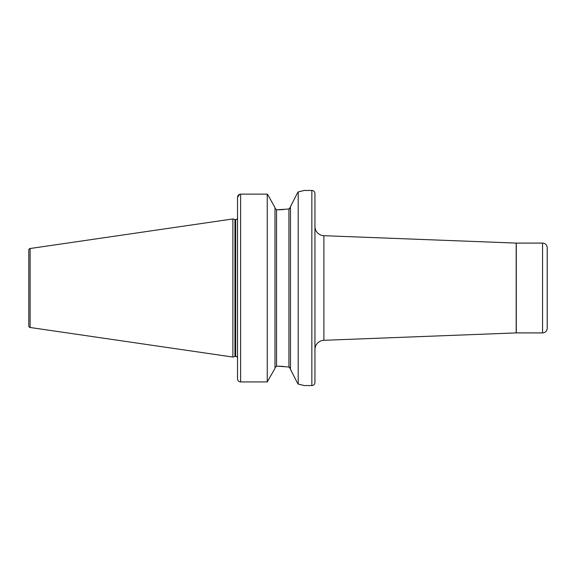 <?xml version="1.0" encoding="UTF-8"?>
<svg xmlns="http://www.w3.org/2000/svg" width="576" height="576" viewBox="0 0 576 576"><rect width="100%" height="100%" fill="white"/><g stroke="black" fill="none" stroke-linecap="round" stroke-linejoin="round"><path stroke-width="0.86" d="M516.29 243.094L516.29 332.906L542.556 332.906L542.556 243.094L516.29 243.094A3.096 3.096 0 0 1 516.175 243.094L323.878 235.699A9.288 9.288 0 0 1 314.942 226.418M516.29 332.906A3.096 3.096 0 0 0 516.175 332.906L323.878 340.301A9.288 9.288 0 0 0 314.942 349.582M290.477 206.618L297.238 193.399L290.477 206.618L290.477 369.382L297.238 382.601L290.477 369.382M279.526 366.206L276.545 366.185L274.997 367.812L276.545 366.185L276.545 209.815L274.997 208.188L276.545 209.815L288.929 209.002L290.477 207.158L290.002 208.39M542.556 332.906A4.644 4.644 0 0 0 547.2 328.255L547.2 247.745A4.644 4.644 0 0 0 542.556 243.094M311.846 385.546A3.096 3.096 0 0 0 314.942 382.45L314.942 193.55A3.096 3.096 0 0 0 311.846 190.454L311.846 385.546L304.106 385.546L298.217 384.07L298.217 191.93L297.238 193.399M237.521 219.564L237.226 218.722A1.858 1.858 0 0 1 235.663 219.571L235.663 356.429A1.858 1.858 0 0 1 237.226 357.278L237.521 356.436L237.521 357.444M235.663 219.571L235.663 356.429M235.433 219.571A1.858 1.858 0 0 1 234.95 219.506L232.877 218.945L232.877 357.055L234.95 356.494A1.858 1.858 0 0 1 235.433 356.429M28.8 325.951L28.8 250.049L28.8 325.951A1.548 1.548 0 0 0 30.125 327.485L232.877 357.055M28.8 250.049A1.548 1.548 0 0 1 30.125 248.515L232.877 218.945M298.217 191.93L304.106 190.454L311.846 190.454M240.437 194.141L267.25 194.134L268.07 195.163L267.25 194.134L240.617 194.134C238.716 194.342 237.686 195.386 237.521 197.273L237.521 378.806C237.679 380.671 238.716 381.715 240.617 381.924L267.25 381.924L274.997 368.359L267.25 381.924L240.617 381.924C238.723 381.722 237.686 380.678 237.521 378.806M267.25 194.134L267.25 381.924M274.997 207.641L268.07 195.163L274.997 207.641L274.997 368.359M277.625 366.185L288.929 366.998L290.477 368.842L290.002 367.61M237.521 197.273L239.645 194.292M283.45 209.599L277.625 209.815M283.45 366.401L280.692 366.25M289.994 367.596L288.929 366.998L288.929 209.002M289.994 208.404L289.231 208.93M297.238 382.601L298.217 384.07M302.458 385.099L300.73 384.66M300.161 384.523L298.577 384.149M298.411 191.887L300.348 191.434M300.766 191.333L302.587 190.865M516.175 332.906L516.175 243.094M323.878 235.699L323.878 340.301M234.95 219.506L234.95 356.494M30.125 248.515L30.125 327.485M240.617 194.134L240.617 381.924"/></g></svg>
